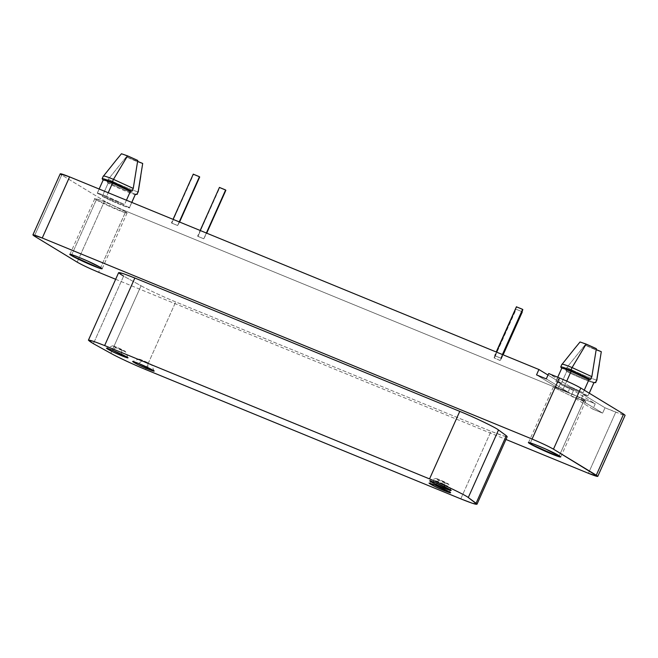 <?xml version="1.0" encoding="UTF-8"?>
<svg xmlns="http://www.w3.org/2000/svg" width="658" height="658" viewBox="0 0 658 658"><rect width="100%" height="100%" fill="white"/><g stroke="black" fill="none" stroke-linecap="round" stroke-linejoin="round"><path stroke-width="0.49" stroke-dasharray="3.29 2.47" d="M219.459 187.374L197.926 236.395L203.783 238.805L206.365 233.022L203.783 238.805L197.926 236.395L219.756 187.612L225.604 190.014L219.575 187.497M225.275 189.825L219.756 187.612M203.783 238.805L206.711 233.162M197.926 236.395L203.783 238.805L197.63 236.156L200.172 230.481M516.176 309.276L522.033 311.678L516.176 309.276L522.033 311.678L516.176 309.276L522.033 311.678L516.176 309.276L494.355 358.059L515.88 309.038L494.059 357.82L500.508 360.707L503.131 354.827M500.212 360.461L502.794 354.687L500.212 360.461L494.355 358.059M193.287 174.099L171.763 223.128L177.619 225.529L179.247 221.894L177.619 225.529L171.763 223.128L193.584 174.337L199.44 176.739L193.411 174.23M199.103 176.55L193.584 174.337M177.619 225.529L179.585 222.034M171.763 223.128L177.619 225.529L171.467 222.889L173.046 219.353M516.448 306.735L494.923 355.764L500.779 358.166L502.408 354.53L500.779 358.166L494.923 355.764L516.744 306.973L522.6 309.375L516.571 306.867M522.271 309.186L516.744 306.973M500.779 358.166L502.745 354.67M494.923 355.764L500.779 358.166L494.627 355.526L496.214 351.989M97.277 193.329C97.162 192.761 100.271 193.748 106.612 196.314L108.216 192.736L106.612 196.314C100.271 193.748 97.162 192.761 97.277 193.329L103.166 180.169L97.277 193.329L124.51 204.506L97.277 193.329M103.347 175.999L102.212 178.861L103.405 176.179L121.45 153.758L137.752 160.445L121.45 153.758M115.693 160.766L103.405 176.179M126.435 200.213L124.51 204.506L106.612 196.314L124.51 204.506L126.435 200.213M129.47 207.525L102.237 196.347L108.126 183.179L102.237 196.347C111.876 201.414 131.041 209.277 129.47 207.525C132.801 209.968 109.73 200.493 102.237 196.347L129.47 207.525L131.756 202.401L129.486 207.64L131.822 202.425M135.359 194.357C138.69 196.8 115.619 187.333 108.126 183.179C115.619 187.333 138.69 196.8 135.359 194.357L135.351 194.529M108.126 183.179L107.164 181.871C115.249 186.403 141.174 197.038 137.004 194.118C141.174 197.038 115.249 186.403 107.164 181.871L108.364 179.19L126.41 156.777L137.621 161.374L126.41 156.777C131.559 159.401 142.761 163.998 142.704 163.464C142.761 163.998 131.559 159.401 126.41 156.777L108.364 179.19C116.45 183.722 142.367 194.357 138.205 191.437C142.367 194.357 116.45 183.722 108.364 179.19L107.164 181.871L108.126 183.179M96.339 199.785C99.095 201.809 119.526 211.045 124.148 212.353C131.929 215.24 123.326 210.009 112.436 205.23C101.9 200.32 90.072 196.314 96.339 199.785L94.859 198.584L100.806 200.32L112.436 205.23L125.612 211.794L100.666 267.551L125.612 211.794L127.093 212.995L124.148 212.353L96.339 199.785L71.804 254.638L96.339 199.785M142.515 360.337C138.081 358.61 137.744 358.742 141.503 360.724L151.636 364.886L142.515 360.337L138.797 363.529L142.515 360.337C149.481 363.167 156.094 367.016 147.918 363.627C140.113 360.452 135.26 357.327 142.515 360.337L138.797 359.079L132.595 361.431M147.836 367.559L147.918 363.627L147.836 367.559M154.038 371.022L151.661 364.828L147.918 363.627M438.944 481.993C434.502 480.274 434.165 480.406 437.924 482.38L448.065 486.542L438.944 481.993L435.218 485.193L438.944 481.993C445.91 484.831 452.523 488.672 444.347 485.283C436.542 482.117 431.689 478.991 438.944 481.993L435.226 480.735L429.024 483.095M444.265 489.215L444.347 485.283L444.265 489.215M450.467 492.686L448.09 486.492L444.347 485.283M116.351 347.062C111.909 345.343 111.572 345.466 115.331 347.449L125.472 351.611L116.351 347.062L112.625 350.253L116.351 347.062C123.317 349.9 129.922 353.741 121.755 350.352C113.949 347.185 109.096 344.06 116.351 347.062L112.633 345.804L106.431 348.156M121.672 354.284L121.755 350.352L121.672 354.284M127.874 357.755L125.497 351.561L121.755 350.352M439.511 479.698C435.078 477.971 434.732 478.103 438.499 480.085L448.633 484.247L439.511 479.698L435.785 482.89L439.511 479.698C446.478 482.528 453.091 486.377 444.915 482.988C437.109 479.822 432.257 476.696 439.511 479.698L435.793 478.44L429.592 480.792M444.833 486.92L444.915 482.988L444.833 486.92M451.034 490.383L448.657 484.198L444.915 482.988M118.629 272.642L123.614 276.121L93.395 343.673L123.614 276.121L141.051 285.778L110.832 353.33L141.051 285.778C147.425 289.413 164.845 297.531 175.719 301.923L491 431.319L502.424 435.678L507.211 436.69M460.781 498.871L491 431.319L460.781 498.871M145.5 369.467L175.719 301.923L145.5 369.467M115.66 279.28L505.969 439.47L115.66 279.28M505.854 436.673L491 431.319L175.719 301.923C164.845 297.531 147.425 289.413 141.051 285.778L123.614 276.121M60.24 173.794L61.72 174.995L34.38 236.115L61.72 174.995L104.532 201.035L77.192 262.155L104.532 201.035C109.541 203.898 116.672 207.27 125.925 211.152L98.585 272.272L125.925 211.152L595.251 403.782L592.858 409.136L602.613 413.142L605.015 407.779L602.613 413.142L580.817 399.891L583.218 394.529L605.015 407.779L615.748 412.188L588.408 473.308L615.748 412.188L625.1 415.288M561.94 364.219L560.805 367.082L562.006 364.4L580.043 341.979L596.345 348.666L580.043 341.979M574.286 348.987L562.006 364.4M584.263 390.145L583.103 392.727L555.87 381.55L561.759 368.39L555.87 381.55L560.715 382.767L547.999 375.035L560.715 382.767L558.313 388.13L536.525 374.879L558.313 388.13L560.715 382.767L555.87 381.55L583.103 392.727L584.263 390.145M570.47 386.772L583.103 392.727L570.47 386.772L568.076 392.135L570.47 386.772L548.682 373.522L570.47 386.772M566.752 381.081L562.812 389.898L568.076 392.135L546.28 378.885L568.076 392.135L558.313 388.13L562.812 389.898L566.752 381.081M562.812 389.898L558.313 388.13C553.403 386.336 552.268 386.295 554.933 388.006L571.062 395.886L585.62 401.265C585.604 400.459 579.756 397.416 568.076 392.135L584.205 400.015L559.267 455.772L584.205 400.015L585.686 401.216L580.817 399.891L571.062 395.886L554.933 388.006L553.493 386.756L562.812 389.898M530.397 442.859L554.933 388.006L530.397 442.859M593.952 382.578C597.283 385.02 574.212 375.554 566.719 371.4L560.83 384.568L588.063 395.746L589.214 393.163L588.063 395.746L583.218 394.529L580.817 399.891L602.613 413.142L592.858 409.136L571.062 395.886L580.817 399.891L571.062 395.886L592.858 409.136L595.251 403.782L573.463 390.523L571.062 395.886L573.463 390.523L560.83 384.568L566.719 371.4C574.212 375.554 597.283 385.02 593.952 382.578L593.944 382.75M623.216 414.984L605.015 407.779L583.218 394.529L588.079 395.861L589.272 393.196M566.719 371.4L565.757 370.092C573.842 374.624 599.767 385.259 595.597 382.339C599.767 385.259 573.842 374.624 565.757 370.092L566.957 367.411L585.003 344.998L596.214 349.595L585.003 344.998C590.152 347.621 601.354 352.219 601.297 351.685C601.354 352.219 590.152 347.621 585.003 344.998L566.957 367.411C575.043 371.943 600.96 382.578 596.798 379.658C600.96 382.578 575.043 371.943 566.957 367.411L565.757 370.092L566.719 371.4M588.063 395.746L560.83 384.568L573.463 390.523L595.251 403.782L125.925 211.152C116.672 207.27 109.541 203.898 104.532 201.035L61.72 174.995M97.261 193.222L99.136 189.019M69.921 254.333L94.859 198.584M127.093 212.995L102.146 268.752M557.729 377.231L555.854 381.443M528.514 442.554L553.452 386.805M585.686 401.216L560.739 456.973"/><path stroke-width="0.99" d="M219.575 187.497L225.275 189.825M206.711 233.162L225.875 190.269M225.604 190.014L206.365 233.022L225.604 190.014L219.756 187.612M503.131 354.827L522.304 311.933M522.033 311.678L502.794 354.687L521.991 311.653M193.411 174.23L199.103 176.55M179.585 222.034L199.703 176.994M199.44 176.747L179.247 221.894L199.44 176.747L193.584 174.337M516.571 306.867L522.271 309.186M502.745 354.67L522.871 309.63M522.6 309.375L502.408 354.53L522.6 309.375L516.744 306.973M102.212 178.861L102.212 178.861C102.459 178.31 105.815 179.371 112.288 182.036L132.052 191.108L130.399 191.346L132.052 191.108L112.288 182.036L112.502 183.154L130.399 191.346L126.435 200.213L130.399 191.346L112.502 183.154C106.711 180.761 103.594 179.766 103.166 180.169C103.594 179.766 106.711 180.761 112.502 183.154L112.288 182.036C105.815 179.371 102.459 178.31 102.212 178.861L103.166 180.169L102.146 178.68L103.347 175.999M108.216 192.736L112.502 183.154L108.216 192.736M103.405 176.179C103.66 175.628 107.015 176.689 113.48 179.354L112.288 182.036L113.48 179.354C107.015 176.689 103.66 175.628 103.405 176.179L115.652 160.823M121.45 153.758L127.57 155.872L113.48 179.354L127.57 155.872L121.45 153.758L115.693 160.766M127.57 155.872L137.752 160.445L127.57 155.872M133.245 188.427L137.752 160.445L133.245 188.427L113.48 179.354L133.245 188.427L132.052 191.108L133.245 188.427M131.822 202.425L135.359 194.357L131.756 202.401L135.359 194.357L137.004 194.118L135.359 194.357M135.235 194.538L137.07 194.299L138.27 191.601L140.763 176.155M137.621 161.374L142.704 163.464L138.205 191.437L137.004 194.118L138.205 191.437L142.704 163.464L137.621 161.374M100.666 267.551L87.498 260.987L75.867 256.077L69.921 254.333L71.401 255.543L71.804 254.638L71.401 255.543L99.21 268.11L102.146 268.752L100.666 267.551M147.803 369.006L147.836 367.559L147.803 369.006L154.038 371.022L138.797 363.529L132.595 361.431L137.103 364.17L147.803 369.006M444.232 490.671L444.265 489.215L444.232 490.671L450.467 492.686L435.218 485.193L429.024 483.095L433.532 485.834L444.232 490.671M121.64 355.739L121.672 354.284L121.64 355.739L127.874 357.755L112.625 350.253L106.431 348.156L110.939 350.903L121.64 355.739M444.8 488.376L444.833 486.92L444.8 488.376L451.034 490.383L435.785 482.89L429.592 480.792L434.099 483.531L444.8 488.376M477.001 504.242L507.211 436.69L506.298 435.686L476.079 503.238L506.298 435.686L498.501 429.987L468.282 497.538L498.501 429.987C496.338 427.873 472.938 416.629 459.761 411.373L429.542 478.917L459.761 411.373L134.841 278.013L104.63 345.565L429.542 478.917C442.719 484.173 466.119 495.425 468.282 497.538L477.001 504.242L472.214 503.23L460.781 498.871L145.5 369.467C134.635 365.075 117.206 356.965 110.832 353.33C117.206 356.965 134.635 365.075 145.5 369.467L460.781 498.871C473.628 504.053 478.728 505.5 476.079 503.238L468.282 497.538C466.119 495.425 442.719 484.173 429.542 478.917L104.63 345.565C88.411 339.125 84.668 338.5 93.395 343.673L110.832 353.33L93.395 343.673L88.411 340.194L93.428 341.288L104.63 345.565L134.841 278.013L123.646 273.736L118.629 272.642L88.411 340.194M435.785 482.89C441.757 485.234 452.934 490.802 451.001 490.473C451.635 491.304 439.215 486.204 434.099 483.531C427.832 480.233 428.399 480.019 435.785 482.89M112.625 350.253C118.596 352.598 129.774 358.166 127.833 357.837C128.466 358.668 116.055 353.568 110.939 350.903C104.671 347.597 105.231 347.383 112.625 350.253M435.218 485.193C441.189 487.537 452.367 493.105 450.434 492.768C451.067 493.599 438.647 488.499 433.532 485.834C427.264 482.528 427.832 482.314 435.218 485.193M138.797 363.529C144.76 365.873 155.938 371.441 154.005 371.104C154.638 371.935 142.218 366.843 137.103 364.17C130.835 360.872 131.403 360.658 138.797 363.529M77.192 262.155C82.201 265.01 89.332 268.39 98.585 272.272L115.66 279.28L98.585 272.272C89.332 268.39 82.201 265.01 77.192 262.155L34.38 236.115L77.192 262.155M597.76 476.4L625.1 415.288L623.62 414.088L596.28 475.199L623.62 414.088L580.808 388.047L553.468 449.159L580.808 388.047C575.799 385.185 568.668 381.813 559.415 377.922L532.075 439.042C541.328 442.924 548.459 446.297 553.468 449.159L597.76 476.4L588.408 473.308L505.969 439.47L588.408 473.308C596.806 476.663 599.43 477.297 596.28 475.199L553.468 449.159C548.459 446.297 541.328 442.924 532.075 439.042L42.252 238.007C33.862 234.643 31.23 234.018 34.38 236.115L32.9 234.906L42.252 238.007L69.592 176.887L60.24 173.794L32.9 234.906M123.614 276.121C114.887 270.948 118.629 271.573 134.841 278.013L459.761 411.373C472.938 416.629 496.338 427.873 498.501 429.987L506.298 435.686L505.854 436.673M529.994 443.763C521.013 438.45 551.026 450.565 559.259 455.772C562.096 457.729 560.09 457.351 553.23 454.62C545.433 451.594 532.215 445.301 529.994 443.763L530.397 442.859L529.994 443.763L557.803 456.331L560.739 456.973L546.091 449.208L534.461 444.298L528.514 442.554L529.994 443.763M71.401 255.543C62.42 250.229 92.433 262.353 100.666 267.551C103.503 269.517 101.497 269.13 94.637 266.4C86.84 263.373 73.622 257.081 71.401 255.543M560.805 367.082L560.805 367.082C561.052 366.531 564.408 367.592 570.881 370.257L590.645 379.329L588.992 379.567L590.645 379.329L570.881 370.257L571.095 371.375L588.992 379.567L584.263 390.145L588.992 379.567L571.095 371.375L570.881 370.257C564.408 367.592 561.052 366.531 560.805 367.082L561.759 368.39C562.187 367.986 565.304 368.982 571.095 371.375L566.752 381.081L571.095 371.375C565.304 368.982 562.187 367.986 561.759 368.39L560.739 366.901L561.94 364.219M562.006 364.4C562.253 363.849 565.609 364.91 572.073 367.575L570.881 370.257L572.073 367.575C565.609 364.91 562.253 363.849 562.006 364.4L574.245 349.044M580.043 341.979L586.163 344.093L572.073 367.575L586.163 344.093L580.043 341.979L574.286 348.987M586.163 344.093L596.345 348.666L586.163 344.093M591.838 376.647L596.345 348.666L591.838 376.647L572.073 367.575L591.838 376.647L590.645 379.329L591.838 376.647M546.28 378.885L548.682 373.522L546.28 378.885L536.525 374.879L546.28 378.885M61.72 174.995C58.57 172.898 61.194 173.531 69.592 176.887L538.918 369.516L547.999 375.035L538.918 369.516L536.525 374.879L538.918 369.516L69.592 176.887L42.252 238.007L532.075 439.042L559.415 377.922L548.682 373.522L559.415 377.922C568.668 381.813 575.799 385.185 580.808 388.047L623.62 414.088L623.216 414.984M589.272 393.196L593.952 382.578L589.214 393.163L593.952 382.578L595.597 382.339L593.952 382.578M593.829 382.759L595.663 382.52L596.864 379.822L599.356 364.376M596.214 349.595L601.297 351.685L596.798 379.658L595.597 382.339L596.798 379.658L601.297 351.685L596.214 349.595M219.459 187.374L200.172 230.481M193.287 174.099L173.046 219.353M516.448 306.735L496.214 351.989M99.136 189.019L103.15 180.053M561.743 368.274L557.729 377.231"/></g></svg>
